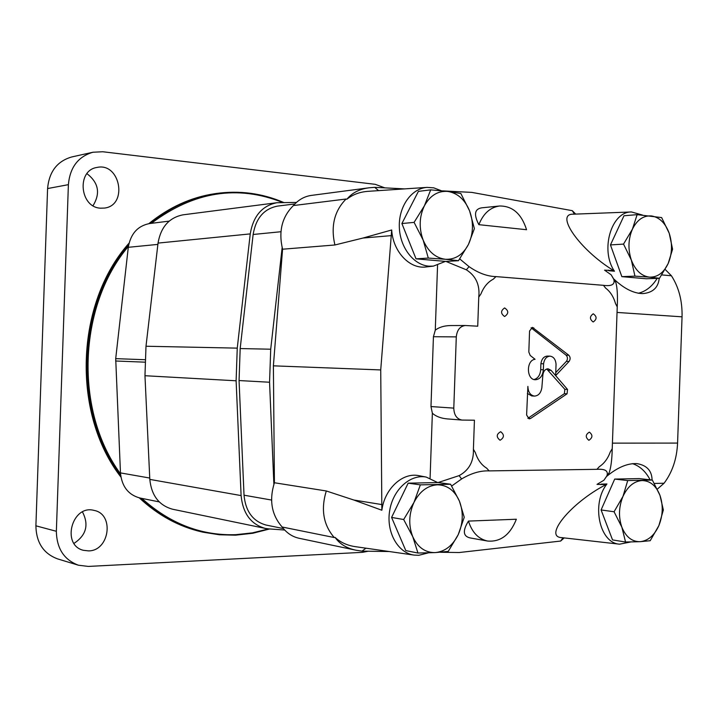 <?xml version="1.0" encoding="UTF-8"?>
<svg xmlns="http://www.w3.org/2000/svg" width="718" height="718" viewBox="0 0 718 718"><rect width="100%" height="100%" fill="white"/><g stroke="black" fill="none" stroke-linecap="round" stroke-linejoin="round"><path stroke-width="1.08" d="M384.839 187.865L375.254 184.329L102.746 151.749L92.981 152.234C78.154 156.551 69.951 167.366 68.389 184.661L56.363 531.293C56.713 548.525 64.064 559.834 78.415 565.21L88.35 566.421L362.357 552.348L368.163 551.236M141.805 498.382C170.076 523.763 201.435 535.852 235.881 534.668L252.467 532.864L268.676 528.879L284.696 530.037M282.712 202.494C237.64 184.535 193.851 191.482 151.345 223.325M128.423 246.355C77.903 305.931 74.268 411.046 120.516 473.853M140.441 498.104C159.279 515.623 180.227 527.003 203.275 532.235L219.394 534.775L235.558 535.17L252.844 533.25L269.708 528.951M283.682 202.494C262.124 193.25 239.57 190.261 216.001 193.519C192.298 197.064 170.292 207.053 149.981 223.495M128.684 244.82C76.808 304.773 73.092 412.123 120.669 475.397M216.001 193.519L214.808 193.698C191.105 197.235 169.116 207.224 148.814 223.657M129.061 243.151C75.345 303.292 71.531 413.487 120.92 477.075M139.301 497.87C158.131 515.371 179.06 526.743 202.09 531.975L203.275 532.235M100.457 208.175L104.451 208.076C128.298 205.447 120.202 161.882 96.804 167.482C76.431 170.462 79.797 207.34 100.457 208.175M88.565 550.894C109.585 550.948 114.584 514.043 94.094 510.417C72.087 504.215 61.003 545.07 83.378 550.302L88.565 550.894M93.017 205.68C100.601 193.348 98.581 182.668 86.95 173.657M74.017 543.373C86.259 535.278 89.086 524.804 82.489 511.952M92.981 152.234L71.719 156.964C57.162 161.2 49.12 171.728 47.585 188.556L35.9 525.818C36.25 542.584 43.466 553.596 57.548 558.873L78.415 565.21M169.17 221.126L149.577 223.549C137.712 225.847 130.622 233.772 128.298 247.306L115.706 358.641L120.462 472.902C121.818 486.463 128.289 494.828 139.857 497.987L159.243 501.9M296.444 202.431L276.906 202.718C262.133 205.689 253.248 216.082 250.241 233.897L237.254 348.131L236.114 380.791L241.104 495.582C242.846 513.433 250.905 524.373 265.31 528.412L268.685 528.879M276.906 202.718L183.063 214.826C169.17 217.581 160.823 227.005 158.032 243.097L145.996 346.238L144.964 375.72L149.811 479.391C151.453 495.519 159.055 505.463 172.607 509.233L265.31 528.412M282.147 247.62L270.713 349.208L269.555 382.236L273.881 484.318M294.865 203.939L277.453 206.12C263.982 208.794 255.877 218.245 253.131 234.481L240.18 348.562L239.058 380.549L244.03 495.196C245.61 511.458 252.978 521.412 266.118 525.055L283.395 528.574M630.646 541.982L619.58 544.181C599.485 543.194 591.04 503.785 606.952 483.977L606.136 484.533L597.008 484.39L603.901 480.234L606.872 475.89C608.586 470.963 605.274 468.773 596.936 469.321L599.342 466.673C604.206 463.496 607.85 458.587 610.273 451.945L612.23 448.714L617.238 306.909C617.767 296.085 617.318 287.99 615.873 282.632L611.153 274.797L604.574 270.156L613.693 270.623L614.464 271.224L608.774 270.713L608.424 270.147M638.302 293.276C645.877 291.4 652.168 286.437 657.185 278.36M613.926 279.087C623.942 288.582 633.572 293.429 642.816 293.608C652.824 292.702 658.298 287.595 659.223 278.288M564.195 537.908L560.641 541.058L563.02 537.782M437.72 482.577L426.214 477.075C410.256 473.925 392.881 489.676 389.632 510.893C386.131 532.074 397.772 552.86 413.963 555.077L418.774 555.31L428.296 552.869M419.132 475.729L418.827 475.666C402.636 472.157 384.668 488.635 381.859 510.238L353.794 500.015L326.295 490.968C320.695 509.349 323.342 524.867 334.229 537.531L335.046 537.378C340.637 542.512 347.593 545.635 355.922 546.748L413.963 555.077M441.346 190.746L433.735 187.838L427.084 187.389L368.711 191.293C360.176 191.778 352.906 194.425 346.884 199.236C352.134 192.792 359.574 188.978 369.196 187.784L311.298 195.413C304.405 196.4 298.437 199.775 293.402 205.554C281.986 216.899 278.378 231.447 282.578 249.209L334.902 244.982L362.976 238.044L391.687 229.975L380.728 369.932L273.387 365.83L274.42 482.756L326.295 490.968M380.728 369.932L381.859 510.238M282.578 249.209L273.387 365.83M427.084 187.389C411.585 188.367 398.714 206.29 399.307 226.673C399.702 247.055 413.406 265.041 428.924 266.172L433.403 266.118L445.465 261.388M346.884 199.236L346.085 199.021C334.328 210.939 330.603 226.26 334.902 244.982M391.687 229.975C392.97 251.623 409.601 269.232 425.936 266.97L426.241 266.934M573.52 214.179L573.341 214.188C554.565 213.452 579.345 249.649 613.693 270.623M642.457 215.05L631.463 211.963C611.269 211.442 599.943 250.34 614.464 271.224M574.445 214.143L572.291 210.679L471.843 192.397L442.575 190.871M572.291 210.679L575.683 214.099M440.349 552.259L459.179 552.528L560.641 541.058M606.136 484.533C570.514 502.941 543.248 536.992 561.808 537.638L561.979 537.656M606.952 483.977L601.235 484.111L600.849 484.65M617.238 306.909L615.514 303.552C613.567 296.758 610.273 291.616 605.651 288.124L603.434 285.324L495.976 276.601L493.302 279.158C487.854 282.03 483.752 286.931 480.979 293.85L478.753 297.153C480.055 285.037 475.926 275.918 466.35 269.806L445.977 261.433M451.46 325.568L450.581 325.559C444.218 325.667 439.12 327.211 435.279 330.172L437.558 265.301M478.753 297.153L477.73 326.196L465.363 325.514C460.067 326.169 457.043 329.957 456.289 336.886L453.794 408.12C454.036 415.049 456.774 419.025 461.979 420.066L474.427 420.209L473.404 449.253L475.397 452.69C477.676 459.78 481.419 464.932 486.651 468.163L489.137 470.891C480.45 470.523 471.268 473.216 461.602 478.96L451.685 486.023M612.23 448.714C611.996 459.511 610.973 467.517 609.169 472.749L603.901 480.234M534.434 396.085C530.288 395.313 528.107 392.091 527.892 386.392L526.608 415.022L529.166 418.863L530.611 418.45L567.067 393.805L567.516 389.434L551.11 370.371L548.058 368.792C545.231 369.025 543.508 371.035 542.88 374.823L541.866 387.621C540.968 392.997 538.491 395.815 534.434 396.085L531.778 395.941L527.362 393.437M550.006 356.146C553.605 356.675 555.615 359.377 556.046 364.268L555.642 375.64L569.06 361.459C570.559 359.215 570.478 357.142 568.8 355.239L532.397 327.363L529.561 331.025L528.825 352.026L530.198 355.455L535.054 359.278C526.016 360.185 526.357 379.93 535.395 379.75C540.026 379.301 542.682 375.972 543.355 369.752L543.571 363.784C544.325 359.027 546.47 356.478 550.006 356.146L547.34 356.092C543.804 356.424 541.659 358.955 540.905 363.703L543.571 363.784M588.948 440.251C592.736 437.684 592.889 434.982 589.388 432.128C585.466 434.516 585.251 437.226 588.769 440.242L588.948 440.251M504.53 316.467L504.7 316.467C508.784 313.578 508.757 310.741 504.628 307.95C500.617 310.706 500.581 313.542 504.53 316.467M500.177 440.206C504.305 437.54 504.467 434.704 500.67 431.706C496.362 434.166 496.129 437.002 499.952 440.188L500.177 440.206M593.122 321.942L593.265 321.942C597.017 319.196 597.008 316.485 593.247 313.802C589.559 316.423 589.514 319.133 593.122 321.942M596.936 469.321L489.137 470.891M435.279 330.172L433.43 336.724L430.979 406.55L432.362 413.218C435.952 416.422 440.888 418.316 447.161 418.899L461.979 420.066M365.983 548.193L361.971 551.137L389.246 551.532M516.359 519.231L468.45 521.088C462.491 530.728 463.056 536.337 470.146 537.926L487.576 541.04C500.545 542.135 510.139 534.865 516.359 519.231M369.196 187.784L374.724 187.344L404.62 188.897M374.724 187.344L378.583 190.638M459.726 258.92L469.06 266.647C478.341 273.082 487.307 276.394 495.976 276.601M603.434 285.324C611.754 286.428 615.209 284.427 613.791 279.32L611.153 274.797M478.87 224.671L526.554 229.715C521.492 213.776 512.481 205.878 499.522 206.003C490.17 207.349 483.286 213.569 478.87 224.671C473.584 214.502 474.58 208.884 481.886 207.807L499.522 206.003M657.329 489.137L664.087 483.223L654.34 483.447M661.799 274.913L671.429 275.775C678.887 287.379 682.423 301.066 682.046 316.826L677.577 443.078C676.841 458.82 672.344 472.202 664.087 483.223M671.429 275.775L665.164 269.438M430.082 478.134L432.362 413.218M438.061 482.568L459.116 475.621C469.078 470.227 473.844 461.432 473.404 449.253M650.113 479.812C645.724 471.439 639.837 466.045 632.459 463.631M274.42 482.756C268.99 500.186 271.575 514.941 282.165 527.012C286.733 533.043 292.37 536.795 299.092 538.276L356.011 550.212M652.079 480.028C651.89 470.757 646.855 465.291 636.983 463.631C627.685 463.137 617.686 467.31 606.961 476.142M282.165 527.012L334.229 537.531M293.402 205.554L346.085 199.021M468.45 521.088C472.04 532.379 478.412 539.03 487.576 541.04M555.75 372.615L566.376 361.387C567.875 359.153 567.794 357.088 566.116 355.177L531.069 327.812M534.075 379.535C538.006 378.35 540.214 375.056 540.699 369.662L540.905 363.703M527.874 418.316L564.384 393.67L564.842 389.309L546.712 368.989M361.971 551.137L356.182 550.248C346.821 548.372 339.776 544.082 335.046 537.378M614.07 511.763L622.982 496.38C627.703 486.373 634.102 481.105 642.188 480.548C650.203 480.8 656.126 485.718 659.95 495.303L652.348 480.064L627.72 480.566L622.982 496.38C618.754 506.809 618.386 517.104 621.887 527.254C625.916 536.92 631.957 541.74 640.025 541.695L650.203 540.717L658.882 525.585L663.36 509.942L659.95 495.303C663.297 505.257 662.947 515.353 658.882 525.585C654.367 535.475 648.076 540.842 640.025 541.695L625.549 542.018L612.544 539.927L601.092 509.951L614.07 511.763L621.887 527.254L625.549 542.018M652.348 480.064L639.253 478.592L614.698 479.077L601.092 509.951M609.115 491.749L606.01 498.786M606.207 523.332L606.566 524.275M627.72 480.566L614.698 479.077M659.492 278.279L668.153 263.578L672.587 249.182L669.221 233.287C672.56 243.77 672.201 253.867 668.153 263.578C663.656 272.894 657.401 277.408 649.386 277.13L634.945 276.134L621.851 276.645L646.317 278.764L659.492 278.279L649.386 277.13C641.353 276.044 635.34 270.354 631.337 260.06L634.945 276.134M623.529 244.093L631.337 260.06C627.855 249.361 628.214 239.058 632.423 229.159L623.529 244.093L610.453 244.928L621.851 276.645M637.126 214.646L632.423 229.159C637.126 219.771 643.499 215.364 651.549 215.947C659.528 217.33 665.415 223.11 669.221 233.287L661.637 217.581L637.126 214.646L623.996 215.759L610.453 244.928M617.031 230.756L616.403 232.12M614.581 256.425L617.157 263.578M458.461 260.706L468.432 244.47L474.392 228.62L469.608 210.912C473.745 222.571 473.35 233.754 468.432 244.47C462.957 254.737 455.302 259.674 445.456 259.279L428.305 258.076L416.036 258.839L446.04 261.442L458.461 260.706L445.456 259.279C435.575 257.995 428.152 251.614 423.171 240.135L428.305 258.076M414.098 222.374L423.171 240.135C418.836 228.216 419.231 216.782 424.374 205.842L414.098 222.374L401.892 223.54L416.036 258.839M430.701 189.857L424.374 205.842C430.118 195.484 437.944 190.683 447.835 191.446C457.644 193.097 464.896 199.586 469.608 210.912L460.821 193.474L447.835 191.446L430.701 189.857L418.397 191.374L401.892 223.54M403.678 519.518L413.963 502.429C419.734 491.318 427.587 485.44 437.531 484.812C447.377 485.072 454.673 490.511 459.412 501.11L450.608 484.237L420.344 484.865L413.963 502.429C408.802 514.025 408.398 525.45 412.76 536.696C417.768 547.403 425.227 552.707 435.144 552.6L448.238 551.424L458.228 534.641L464.241 517.283L459.412 501.11C463.559 512.122 463.164 523.296 458.228 534.641C452.735 545.626 445.043 551.612 435.144 552.6L417.948 553.031L405.796 550.589L391.588 517.427L403.678 519.518L412.76 536.696L417.948 553.031M450.608 484.237L438.267 482.568L408.156 483.16L391.588 517.427M420.344 484.865L408.156 483.16M56.363 531.293L35.9 525.818M68.389 184.661L47.585 188.556M157.879 244.398L128.298 247.306M144.928 359.718L115.706 358.641M144.839 362.159L115.625 361.001M149.748 478.044L120.462 472.902M250.241 233.897L158.032 243.097M237.254 348.131L145.996 346.238M236.114 380.791L144.964 375.72M241.104 495.582L149.811 479.391M280.926 231.734L253.131 234.481M270.713 349.208L240.18 348.562M269.555 382.236L239.058 380.549M271.557 500.051L244.03 495.196M381.617 504.539L353.794 500.015M391.041 235.648L362.976 238.044M430.979 406.55L453.794 408.12M433.43 336.724L456.289 336.886M682.046 316.826L617.049 312.438M469.06 266.647L466.35 269.806M677.577 443.078L612.427 443.141M615.694 282.255L613.567 278.925M459.116 475.621L461.602 478.96M606.593 476.312L608.954 473.135M531.14 327.875L533.797 327.875M566.116 355.177L568.8 355.239M540.699 369.662L543.355 369.752M566.376 361.387L569.06 361.459M548.444 370.282L551.11 370.371M564.842 389.309L567.516 389.434M527.963 418.262L530.611 418.45M564.384 393.67L567.067 393.805M426.214 477.075L418.827 475.666M433.403 266.118L425.936 266.97M631.463 211.963L573.341 214.188M619.58 544.181L561.808 537.638M465.363 325.514L450.581 325.559M615.873 282.632L613.791 279.32M606.872 475.89L609.169 472.749"/></g></svg>
